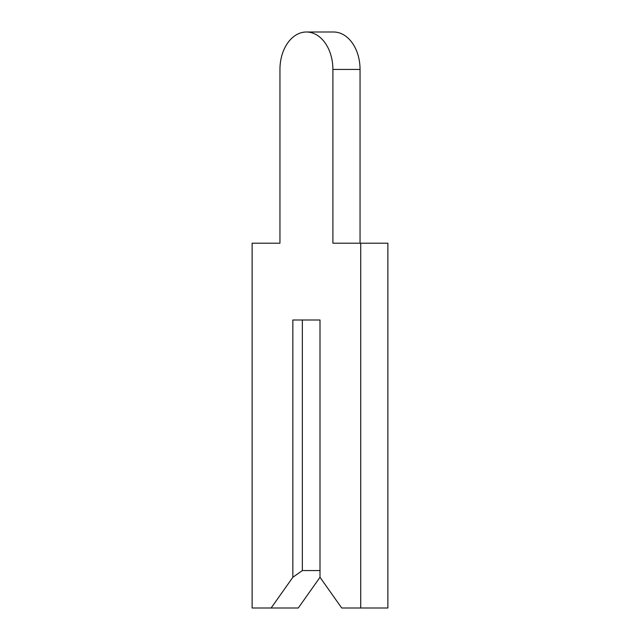 <?xml version="1.0" encoding="UTF-8"?>
<svg xmlns="http://www.w3.org/2000/svg" width="640" height="640" viewBox="0 0 640 640"><rect width="100%" height="100%" fill="white"/><g stroke="black" fill="none" stroke-linecap="round" stroke-linejoin="round"><path stroke-width="0.96" d="M279.952 69.44L279.952 243.2L252.12 243.2L252.12 608L271.128 608L292.848 577.28L302.352 570.56L320 570.56L320 320L320 577.28L341.72 608L360.728 608L360.728 243.2L332.896 243.2L332.896 69.44A37.44 26.472 -90 0 0 306.424 32A37.44 26.472 -90 0 0 279.952 69.44L279.952 243.2M271.128 608L298.28 608L320 577.28M302.352 570.56L302.352 320L320 320L292.848 320L292.848 577.28M360.048 243.2L360.048 69.44A37.44 26.472 -90 0 0 333.576 32L306.424 32M360.728 608L387.88 608L387.88 243.2L360.728 243.2M332.896 69.44L360.048 69.44"/></g></svg>
